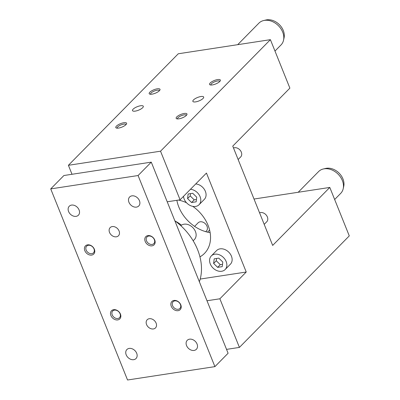 <?xml version="1.0" encoding="UTF-8"?>
<svg xmlns="http://www.w3.org/2000/svg" width="400" height="400" viewBox="0 0 400 400"><rect width="100%" height="100%" fill="white"/><g stroke="black" fill="none" stroke-linecap="round" stroke-linejoin="round"><path stroke-width="0.6" d="M239.415 347.41L349.28 235.89L329.8 187.435L272.67 245.425L232.75 146.12L289.88 88.13L270.4 39.67L160.535 151.195L180.085 199.82L206.455 173.055L246.235 272.02L219.87 298.785L239.415 347.41L226.54 349.38M219.87 298.785L206.995 300.755M191.575 202.52L187.565 198.605L188.145 193.99L192.73 193.285L196.74 197.2L196.16 201.815L191.575 202.52L194.21 199.845L196.45 199.5M190.49 193.63L190.205 195.93L194.21 199.845M238.14 159.52L240.685 156.935A5.82 4.45 -135.4 0 0 240.25 150.33A5.82 4.45 -135.4 0 0 233.51 148.005M264.2 224.355L266.75 221.77A5.82 4.45 -135.4 0 0 266.315 215.17A5.82 4.45 -135.4 0 0 259.575 212.84M205.735 231.67L206.385 231.01A5.82 4.45 -135.4 0 0 205.36 223.755A5.82 4.45 -135.4 0 0 198.09 222.84L194.61 226.375M270.4 39.67L178.265 53.775L68.405 165.295L72.015 174.275M209.6 230.02L207.515 232.14M329.8 187.435L254.02 199.03M246.235 272.02L200.2 279.065M190.445 189.305A9.705 7.415 44.6 0 1 199.475 195.39A9.705 7.415 44.6 0 1 199.065 204.71L204.34 199.36A9.705 7.415 -135.4 0 0 204.745 190.035A9.705 7.415 -135.4 0 0 195.72 183.95M225.13 269.55L230.405 264.195A9.705 7.415 -135.4 0 0 228.695 252.105A9.705 7.415 -135.4 0 0 216.58 250.575L211.305 255.93A9.705 7.415 44.6 0 1 223.42 257.46A9.705 7.415 44.6 0 1 225.13 269.55A9.705 7.415 44.6 0 1 221.645 271.27A9.705 7.415 44.6 0 1 211.42 266.1A9.705 7.415 44.6 0 1 211.305 255.93M178.475 200.065A33.96 25.945 44.6 0 1 186.54 202.755M192.78 206.36A33.96 25.945 44.6 0 1 204.47 253.42A33.96 25.945 44.6 0 1 199.95 256.86M180.085 199.82L167.21 201.79M160.535 151.195L68.405 165.295M217.6 79.575A5.82 1.86 -21.9 0 0 211.18 82.165A5.82 1.86 -21.9 0 0 210.115 84.875A5.82 1.86 -21.9 0 0 215.66 83.975A5.82 1.86 -21.9 0 0 220.285 80.79A5.82 1.86 -21.9 0 0 217.6 79.575M184.205 113.475A5.82 1.86 -21.9 0 0 177.78 116.07A5.82 1.86 -21.9 0 0 176.715 118.78A5.82 1.86 -21.9 0 0 182.26 117.88A5.82 1.86 -21.9 0 0 186.885 114.69A5.82 1.86 -21.9 0 0 184.205 113.475M157.235 88.815A5.82 1.86 158.1 0 1 159.92 90.025A5.82 1.86 158.1 0 1 155.295 93.215A5.82 1.86 158.1 0 1 149.75 94.115A5.82 1.86 158.1 0 1 150.815 91.405A5.82 1.86 158.1 0 1 157.235 88.815M123.84 122.715A5.82 1.86 158.1 0 1 126.52 123.93A5.82 1.86 158.1 0 1 121.895 127.12A5.82 1.86 158.1 0 1 116.35 128.02A5.82 1.86 158.1 0 1 117.415 125.305A5.82 1.86 158.1 0 1 123.84 122.715M200.9 96.525A5.82 1.86 -21.9 0 0 195.205 98.645A5.82 1.86 -21.9 0 0 192.865 101.375A5.82 1.86 -21.9 0 0 198.96 100.93A5.82 1.86 -21.9 0 0 203.665 97.03A5.82 1.86 -21.9 0 0 200.9 96.525M140.54 105.765A5.82 1.86 158.1 0 1 143.305 106.27A5.82 1.86 158.1 0 1 138.595 110.165A5.82 1.86 158.1 0 1 132.5 110.61A5.82 1.86 158.1 0 1 134.84 107.88A5.82 1.86 158.1 0 1 140.54 105.765M176.87 200.315A33.96 25.945 -135.4 0 0 210.15 232.645M216.555 258.465L216.27 260.765L220.275 264.68L222.515 264.335M217.64 267.355L213.63 263.44L214.21 258.825L218.795 258.125L222.805 262.04L222.225 266.655L217.64 267.355L220.275 264.68M213.63 263.44L216.27 260.765M187.565 198.605L190.205 195.93M199.065 204.71A9.705 7.415 44.6 0 1 195.585 206.435A9.705 7.415 44.6 0 1 183.53 196.325M126.025 124.605A4.77 1.525 -21.9 0 0 126 124.535A4.77 1.525 -21.9 0 0 123.735 124.12A4.77 1.525 -21.9 0 0 119.065 125.855A4.77 1.525 -21.9 0 0 117.145 128.095A4.77 1.525 -21.9 0 0 117.18 128.16M210.94 85.02A4.77 1.525 158.1 0 1 210.905 84.955A4.77 1.525 158.1 0 1 211.43 83.77A4.77 1.525 158.1 0 1 217.495 80.98A4.77 1.525 158.1 0 1 219.765 81.395A4.77 1.525 158.1 0 1 219.785 81.465M177.54 118.92A4.77 1.525 158.1 0 1 177.51 118.855A4.77 1.525 158.1 0 1 178.03 117.675A4.77 1.525 158.1 0 1 184.1 114.88A4.77 1.525 158.1 0 1 186.365 115.295A4.77 1.525 158.1 0 1 186.385 115.365M159.42 90.705A4.77 1.525 -21.9 0 0 159.4 90.63A4.77 1.525 -21.9 0 0 157.13 90.22A4.77 1.525 -21.9 0 0 152.465 91.955A4.77 1.525 -21.9 0 0 150.545 94.19A4.77 1.525 -21.9 0 0 150.575 94.26M214.91 366.63L228.095 353.245L151.275 162.145L63.905 175.52L50.72 188.9L127.545 380L214.91 366.63L138.09 175.53L50.72 188.9M138.09 175.53L151.275 162.145M174.84 220.765A53.37 40.77 44.6 0 1 188.51 234.02A53.37 40.77 44.6 0 1 199.365 281.78M175.625 221.355A23.29 17.79 44.6 0 1 181.43 225.205M237.685 44.68L258.91 23.135A15.525 11.86 44.6 0 1 263.575 20.56A15.525 11.86 44.6 0 1 264.485 20.38A15.525 11.86 44.6 0 1 282.68 32.085A15.525 11.86 44.6 0 1 283.535 40.225A15.525 11.86 44.6 0 1 281.03 44.925L274.98 51.07M263.575 20.56L265.915 20A14.115 10.78 44.6 0 1 279.295 24.565A14.115 10.78 44.6 0 1 284.06 37.875L283.535 40.225M298.2 192.27L318.585 171.58A15.525 11.86 44.6 0 1 323.25 169A15.525 11.86 44.6 0 1 324.155 168.825A15.525 11.86 44.6 0 1 342.35 180.53A15.525 11.86 44.6 0 1 343.21 188.665A15.525 11.86 44.6 0 1 340.705 193.37L334.655 199.51M323.25 169L325.59 168.445A14.115 10.78 44.6 0 1 338.97 173.01A14.115 10.78 44.6 0 1 343.735 186.32L343.21 188.665M178.195 309.275A4.77 3.645 -135.4 0 0 179.905 308.43A4.77 3.645 -135.4 0 0 179.85 303.43A4.77 3.645 -135.4 0 0 174.82 300.885A4.77 3.645 -135.4 0 0 173.105 301.73A4.77 3.645 -135.4 0 0 173.16 306.735A4.77 3.645 -135.4 0 0 178.195 309.275M173.975 300.445A5.82 4.45 44.6 0 1 181.185 307.49A5.82 4.45 44.6 0 1 172.93 308.755A5.82 4.45 44.6 0 1 173.975 300.445M152.13 244.44A4.77 3.645 44.6 0 1 147.1 241.895A4.77 3.645 44.6 0 1 147.04 236.895A4.77 3.645 44.6 0 1 148.755 236.05A4.77 3.645 44.6 0 1 153.785 238.59A4.77 3.645 44.6 0 1 153.84 243.595A4.77 3.645 44.6 0 1 152.13 244.44M152.025 245.845A5.82 4.45 -135.4 0 0 153.065 237.535A5.82 4.45 -135.4 0 0 144.81 238.8A5.82 4.45 -135.4 0 0 152.025 245.845M117.83 318.515A4.77 3.645 44.6 0 1 112.8 315.97A4.77 3.645 44.6 0 1 112.74 310.97A4.77 3.645 44.6 0 1 114.455 310.125A4.77 3.645 44.6 0 1 119.485 312.665A4.77 3.645 44.6 0 1 119.54 317.67A4.77 3.645 44.6 0 1 117.83 318.515M113.61 309.685A5.82 4.45 -135.4 0 0 112.57 317.995A5.82 4.45 -135.4 0 0 120.82 316.73A5.82 4.45 -135.4 0 0 113.61 309.685M88.39 245.285A4.77 3.645 -135.4 0 0 86.68 246.135A4.77 3.645 -135.4 0 0 86.735 251.135A4.77 3.645 -135.4 0 0 91.765 253.68A4.77 3.645 -135.4 0 0 93.475 252.83A4.77 3.645 -135.4 0 0 93.42 247.83A4.77 3.645 -135.4 0 0 88.39 245.285M91.66 255.085A5.82 4.45 44.6 0 1 84.445 248.035A5.82 4.45 44.6 0 1 92.7 246.775A5.82 4.45 44.6 0 1 91.66 255.085M149.28 318.715A5.82 4.45 -135.4 0 0 147.19 319.745A5.82 4.45 -135.4 0 0 148.215 327A5.82 4.45 -135.4 0 0 155.485 327.92A5.82 4.45 -135.4 0 0 155.415 321.815A5.82 4.45 -135.4 0 0 149.28 318.715M116.355 236.815A5.82 4.45 44.6 0 1 110.215 233.71A5.82 4.45 44.6 0 1 110.15 227.61A5.82 4.45 44.6 0 1 117.42 228.525A5.82 4.45 44.6 0 1 118.445 235.78A5.82 4.45 44.6 0 1 116.355 236.815M136.455 207.115A6.405 4.89 44.6 0 1 129.705 203.7A6.405 4.89 44.6 0 1 129.63 196.99A6.405 4.89 44.6 0 1 137.625 197.995A6.405 4.89 44.6 0 1 138.755 205.975A6.405 4.89 44.6 0 1 136.455 207.115M189.545 339.175A6.405 4.89 -135.4 0 0 187.245 340.315A6.405 4.89 -135.4 0 0 188.375 348.295A6.405 4.89 -135.4 0 0 196.37 349.3A6.405 4.89 -135.4 0 0 196.295 342.59A6.405 4.89 -135.4 0 0 189.545 339.175M76.09 216.35A6.405 4.89 -135.4 0 0 78.39 215.215A6.405 4.89 -135.4 0 0 77.26 207.235A6.405 4.89 -135.4 0 0 69.265 206.225A6.405 4.89 -135.4 0 0 69.34 212.94A6.405 4.89 -135.4 0 0 76.09 216.35M129.18 348.415A6.405 4.89 44.6 0 1 135.93 351.83A6.405 4.89 44.6 0 1 136.005 358.54A6.405 4.89 44.6 0 1 128.01 357.53A6.405 4.89 44.6 0 1 126.88 349.55A6.405 4.89 44.6 0 1 129.18 348.415M193.165 240.795L194.405 239.54A9.705 7.415 -135.4 0 0 192.85 227.605A9.705 7.415 -135.4 0 0 180.82 225.69"/></g></svg>
